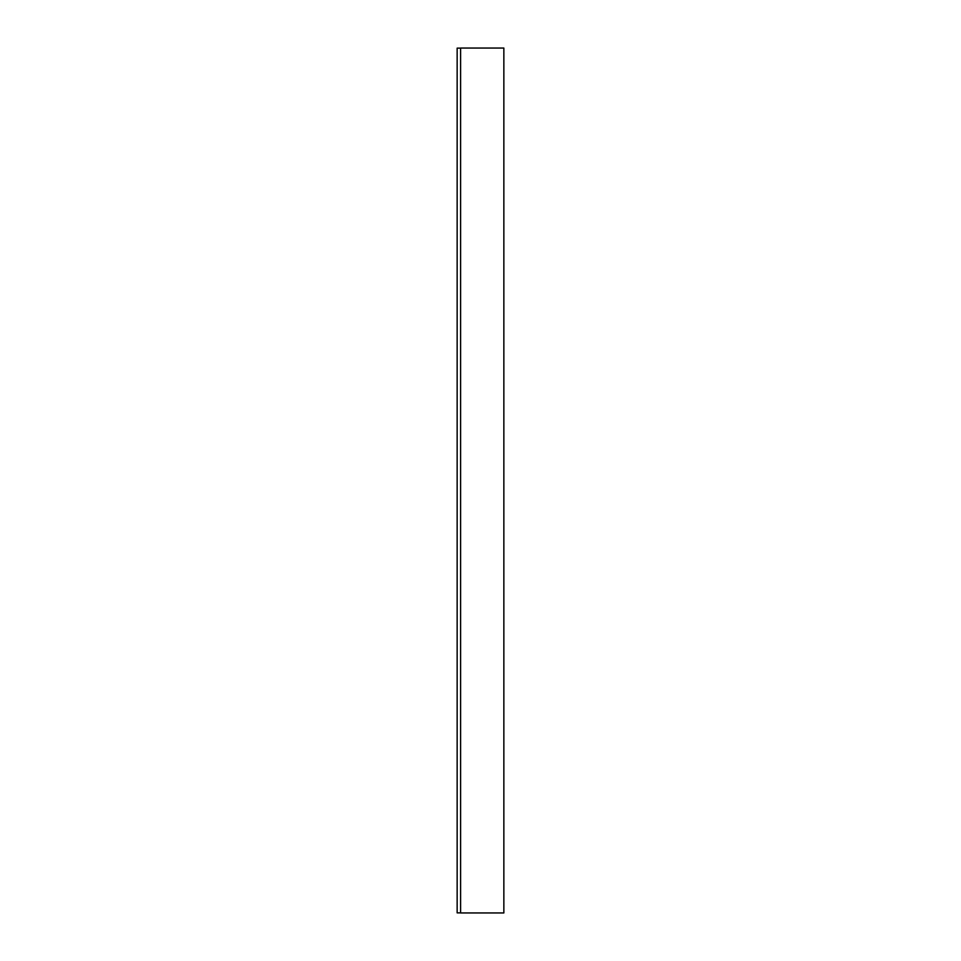 <?xml version="1.0" encoding="UTF-8"?>
<svg xmlns="http://www.w3.org/2000/svg" width="961" height="961" viewBox="0 0 961 961"><rect width="100%" height="100%" fill="white"/><g stroke="black" fill="none" stroke-linecap="round" stroke-linejoin="round"><path stroke-width="1.44" d="M460.607 48.05L460.607 912.95L503.852 912.95L503.852 48.05L460.607 48.05M460.607 912.866L457.148 912.866L457.148 48.134L460.607 48.134"/></g></svg>

